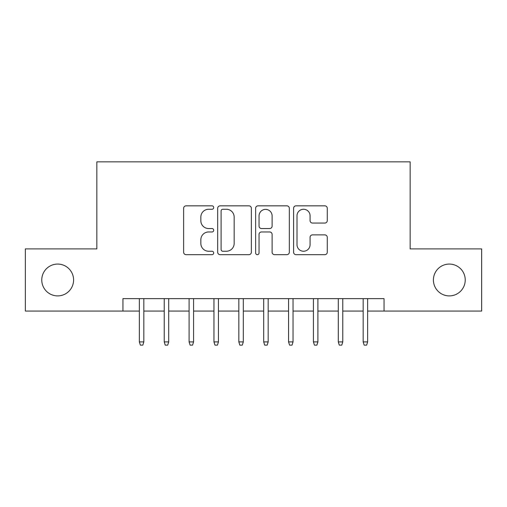 <?xml version="1.0" encoding="UTF-8"?>
<svg xmlns="http://www.w3.org/2000/svg" width="507" height="507" viewBox="0 0 507 507"><rect width="100%" height="100%" fill="white"/><g stroke="black" fill="none" stroke-linecap="round" stroke-linejoin="round"><path stroke-width="0.76" d="M213.713 207.553A1.711 1.711 0 0 0 212.008 205.842L186.075 205.842A2.44 2.44 0 0 0 183.629 208.282L183.629 252.22A2.44 2.44 0 0 0 186.075 254.66L212.008 254.66A1.711 1.711 0 0 0 213.713 252.949A1.711 1.711 0 0 0 212.008 251.244L208.65 251.244A7.808 7.808 0 0 1 200.842 243.43L200.842 239.767A7.808 7.808 0 0 1 208.65 231.959L212.008 231.959A1.711 1.711 0 0 0 213.713 230.248A1.711 1.711 0 0 0 212.008 228.543L208.65 228.543A7.808 7.808 0 0 1 200.842 220.729L200.842 217.072A7.808 7.808 0 0 1 208.65 209.258L212.008 209.258A1.711 1.711 0 0 0 213.713 207.553M433.409 279.984A15.913 15.913 0 0 0 449.322 295.898A15.913 15.913 0 0 0 465.236 279.984A15.913 15.913 0 0 0 449.322 264.071A15.913 15.913 0 0 0 433.409 279.984M41.764 279.984A15.913 15.913 0 0 0 57.678 295.898A15.913 15.913 0 0 0 73.591 279.984A15.913 15.913 0 0 0 57.678 264.071A15.913 15.913 0 0 0 41.764 279.984M324.835 223.048A2.44 2.44 0 0 0 327.275 220.608L327.275 208.282A2.44 2.44 0 0 0 324.835 205.842L296.031 205.842A2.44 2.44 0 0 0 293.591 208.282L293.591 252.22A2.44 2.44 0 0 0 296.031 254.66L324.835 254.66A2.44 2.44 0 0 0 327.275 252.22L327.275 237.327A2.44 2.44 0 0 0 324.835 234.887L312.508 234.887A2.44 2.44 0 0 0 310.069 237.327L310.069 244.71A6.528 6.528 0 0 1 303.535 251.244A6.528 6.528 0 0 1 297.007 244.71L297.007 215.786A6.528 6.528 0 0 1 303.535 209.258A6.528 6.528 0 0 1 310.069 215.786L310.069 220.608A2.44 2.44 0 0 0 312.508 223.048L324.835 223.048M122.954 311.064L25.35 311.064L25.35 248.899L96.843 248.899L96.843 161.866L410.157 161.866L410.157 248.899L481.65 248.899L481.65 311.064L384.046 311.064L384.046 298.636L122.954 298.636L122.954 311.064L139.362 311.064M251.364 208.282A2.44 2.44 0 0 0 248.924 205.842L220.12 205.842A2.44 2.44 0 0 0 217.68 208.282L217.68 252.22A2.44 2.44 0 0 0 220.12 254.66L248.924 254.66A2.44 2.44 0 0 0 251.364 252.22L251.364 208.282M258.076 205.842L286.88 205.842A2.44 2.44 0 0 1 289.32 208.282L289.32 252.22A2.44 2.44 0 0 1 286.88 254.66L274.553 254.66A2.44 2.44 0 0 1 272.113 252.22L272.113 234.399A2.44 2.44 0 0 0 269.673 231.959L261.492 231.959A2.44 2.44 0 0 0 259.052 234.399L259.052 252.949A1.711 1.711 0 0 1 257.347 254.66A1.711 1.711 0 0 1 255.636 252.949L255.636 208.282A2.44 2.44 0 0 1 258.076 205.842M143.836 311.064L164.23 311.064M168.704 311.064L189.098 311.064M193.573 311.064L213.96 311.064M218.441 311.064L238.829 311.064M243.303 311.064L263.697 311.064M268.171 311.064L288.559 311.064M293.04 311.064L313.427 311.064M317.902 311.064L338.296 311.064M342.77 311.064L363.164 311.064M367.638 311.064L384.046 311.064M222.807 209.258A1.711 1.711 0 0 0 221.096 210.969L221.096 249.533A1.711 1.711 0 0 0 222.807 251.244L226.344 251.244A7.808 7.808 0 0 0 234.158 243.43L234.158 217.072A7.808 7.808 0 0 0 226.344 209.258L222.807 209.258M272.113 215.912A6.528 6.528 0 0 0 265.579 209.378A6.528 6.528 0 0 0 259.052 215.912L259.052 226.103A2.44 2.44 0 0 0 261.492 228.543L269.673 228.543A2.44 2.44 0 0 0 272.113 226.103L272.113 215.912M139.362 341.902L140.357 345.134L142.847 345.134L143.836 341.902L139.362 341.902L139.362 298.636M143.836 341.902L143.836 298.636M164.23 341.902L165.225 345.134L167.709 345.134L168.704 341.902L164.23 341.902L164.23 298.636M168.704 341.902L168.704 298.636M189.098 341.902L190.093 345.134L192.578 345.134L193.573 341.902L189.098 341.902L189.098 298.636M193.573 341.902L193.573 298.636M213.96 341.902L214.955 345.134L217.446 345.134L218.441 341.902L213.96 341.902L213.96 298.636M218.441 341.902L218.441 298.636M238.829 341.902L239.824 345.134L242.308 345.134L243.303 341.902L238.829 341.902L238.829 298.636M243.303 341.902L243.303 298.636M263.697 341.902L264.692 345.134L267.176 345.134L268.171 341.902L263.697 341.902L263.697 298.636M268.171 341.902L268.171 298.636M288.559 341.902L289.554 345.134L292.045 345.134L293.04 341.902L288.559 341.902L288.559 298.636M293.04 341.902L293.04 298.636M313.427 341.902L314.422 345.134L316.907 345.134L317.902 341.902L313.427 341.902L313.427 298.636M317.902 341.902L317.902 298.636M338.296 341.902L339.291 345.134L341.775 345.134L342.77 341.902L338.296 341.902L338.296 298.636M342.77 341.902L342.77 298.636M363.164 341.902L364.153 345.134L366.643 345.134L367.638 341.902L363.164 341.902L363.164 298.636M367.638 341.902L367.638 298.636"/></g></svg>
